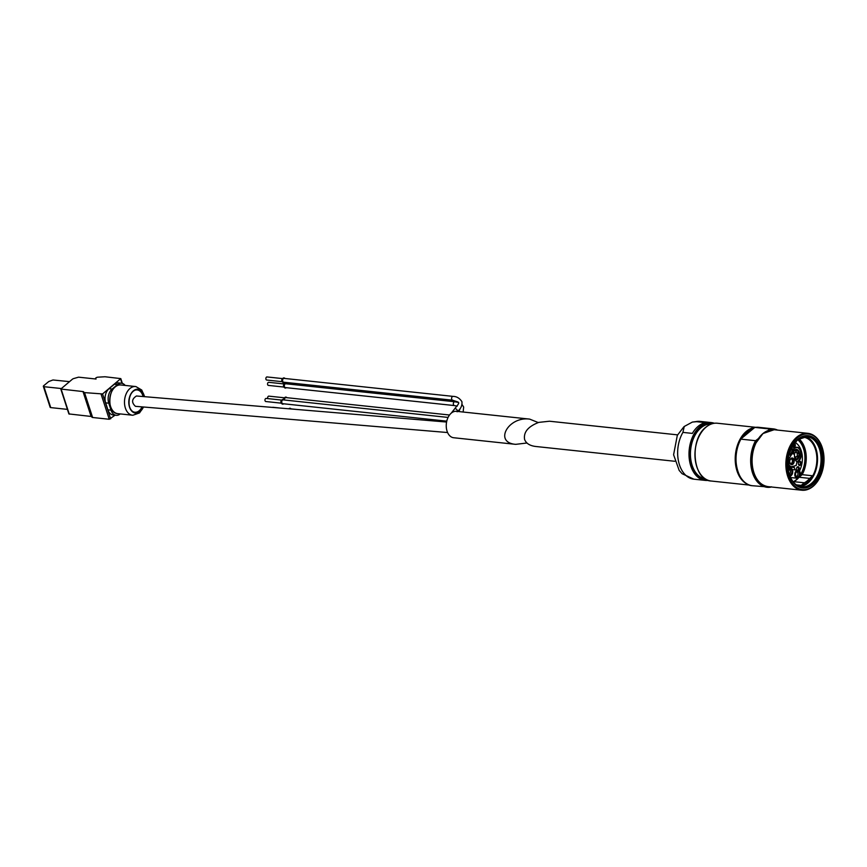 <?xml version="1.0" encoding="UTF-8"?>
<svg xmlns="http://www.w3.org/2000/svg" width="867" height="867" viewBox="0 0 867 867"><rect width="100%" height="100%" fill="white"/><g stroke="black" fill="none" stroke-linecap="round" stroke-linejoin="round"><path stroke-width="1.3" d="M674.764 461.277L535.557 446.462C529.726 445.703 526.074 443.362 524.589 439.417C523.419 432.134 528.155 426.456 538.797 422.381L549.494 421.221L677.571 434.866M682.903 432.395L692.365 433.402A29.055 19.182 96.1 0 1 698.282 426.228A29.055 19.182 96.1 0 1 705.37 422.63L695.908 421.622A29.055 19.182 -83.9 0 1 700.048 421.384L711.395 422.597A29.055 19.182 -83.9 0 1 714.332 423.269L711.395 422.597A29.055 19.182 -83.9 0 0 700.168 426.423A29.055 19.182 -83.9 0 0 689.178 458.025A29.055 19.182 -83.9 0 0 705.239 480.394L693.893 479.18A29.055 19.182 -83.9 0 1 678.677 462.035A29.055 19.182 -83.9 0 1 682.903 432.395L684.258 426.466L692.397 422.066L695.908 421.622M758.462 438.529L755.58 440.707L740.917 439.146A29.37 19.388 -83.9 0 0 737.145 468.798A29.37 19.388 -83.9 0 0 752.426 485.726C737.535 485.184 730.469 456.194 740.895 439.016M753.022 469.784A27.809 18.359 -83.9 0 1 752.979 469.611A27.809 18.359 -83.9 0 1 755.786 443.189A27.809 18.359 -83.9 0 1 755.872 443.026M769.701 428.992A29.37 19.388 -83.9 0 1 773.299 428.872L758.647 427.312A29.37 19.388 -83.9 0 0 755.049 427.431L769.701 428.992L768.151 430.498M770.676 487.167L771.392 486.788L770.676 487.167A29.37 19.388 -83.9 0 1 767.078 487.287A29.37 19.388 -83.9 0 1 751.797 470.358A29.37 19.388 -83.9 0 1 755.58 440.707M754.333 427.81L741.177 438.713M799.417 471.03A18.89 12.463 96.1 0 0 794.985 442.376M795.093 469.881L794.335 467.551A4.151 2.742 96.1 0 0 793.565 466.186M791.007 458.426A3.37 2.222 -83.9 0 1 794.009 459.748A3.37 2.222 -83.9 0 1 792.763 464.344A3.37 2.222 -83.9 0 1 789.837 462.729A3.37 2.222 -83.9 0 1 790.173 459.521A3.37 2.222 -83.9 0 1 791.007 458.426M792.2 453.257L792.34 453.278A2.081 1.366 96.1 0 0 793.077 453.853A7.575 4.996 96.1 0 1 794.562 454.546A7.478 4.931 96.1 0 0 796.925 461.84A7.575 4.996 96.1 0 1 796.426 464.159A2.081 1.366 96.1 0 0 796.296 465.46L792.254 466.533A5.289 3.49 96.1 0 1 791.387 466.598L787.919 466.229M792.34 453.278L789.469 457.949A5.289 3.49 96.1 0 0 788.851 459.261M788.872 464.289A5.289 3.49 96.1 0 0 791.387 466.598M798.908 438.789A24.287 16.029 -83.9 0 1 802.159 474.661L799.439 476.915M802.159 474.661L812.769 475.788L809.659 478.378L799.179 477.262M798.55 477.825A22.748 15.01 -83.9 0 1 793.717 481.662L804.338 482.789L801.216 485.368A24.287 16.029 96.1 0 0 812.769 475.788M796.394 484.859L801.216 485.368M791.441 447.881A25.577 16.885 -83.9 0 1 797.64 439.71A22.835 15.064 -83.9 0 1 800.165 475.246M797.943 478.129A22.835 15.064 -83.9 0 1 793.164 481.792M798.193 439.309A23.355 15.411 -83.9 0 1 800.534 476.016M802.235 437.131A24.287 16.029 -83.9 0 1 803.319 437.185A24.287 16.029 -83.9 0 1 816.681 463.032A24.287 16.029 -83.9 0 1 798.171 485.487A24.287 16.029 -83.9 0 1 797.109 485.314M805.183 436.545A25.273 16.679 -83.9 0 1 817.332 463.097A25.273 16.679 -83.9 0 1 799.862 486.506M797.987 439.135A26.313 17.362 -83.9 0 1 821.45 449.42A26.313 17.362 -83.9 0 1 811.685 485.325A26.313 17.362 -83.9 0 1 788.851 472.71A26.313 17.362 -83.9 0 1 791.517 447.708A26.313 17.362 -83.9 0 1 797.987 439.135M742.737 437.423A27.636 18.24 -83.9 0 1 747.094 432.6A27.636 18.24 -83.9 0 1 752.068 429.696M744.005 436.372A27.636 18.24 -83.9 0 1 747.56 432.655A27.636 18.24 -83.9 0 1 751.505 430.162M738.316 472.818A28.644 18.901 -83.9 0 1 746.812 431.733A28.644 18.901 -83.9 0 1 753.9 428.168M747.983 484.436A29.055 19.182 -83.9 0 1 735.227 460.301A29.055 19.182 -83.9 0 1 746.379 431.343A29.055 19.182 -83.9 0 1 754.734 427.539M804.338 482.789A22.748 15.01 96.1 0 0 809.659 478.378M799.146 461.547A2.124 1.409 -83.9 0 1 801.043 462.382A2.124 1.409 -83.9 0 1 800.252 465.276A2.124 1.409 -83.9 0 1 798.409 464.257A2.124 1.409 -83.9 0 1 798.626 462.241A2.124 1.409 -83.9 0 1 799.146 461.547M794.237 443.308A2.124 1.409 -83.9 0 1 794.952 446.678A2.124 1.409 -83.9 0 1 792.568 446.288A2.124 1.409 -83.9 0 1 792.503 445.898M796.654 470.044A2.124 1.409 -83.9 0 1 796.545 469.719A2.124 1.409 -83.9 0 1 796.762 467.692A2.124 1.409 -83.9 0 1 797.293 466.999A2.124 1.409 -83.9 0 1 799.103 467.606A2.124 1.409 -83.9 0 1 798.713 470.434M796.827 447.426A7.369 4.866 -83.9 0 1 800.328 451.046A7.369 4.866 -83.9 0 1 796.849 461.775M795.375 459.889A5.191 3.425 -83.9 0 0 798.572 457.364A5.191 3.425 -83.9 0 0 798.897 452.13A5.191 3.425 -83.9 0 0 795.592 449.605A5.191 3.425 -83.9 0 0 792.503 453.506A5.397 3.566 -83.9 0 1 796.459 449.366A5.397 3.566 -83.9 0 1 799.146 452.032A5.397 3.566 -83.9 0 1 798.8 457.473A5.397 3.566 -83.9 0 1 795.494 460.106M796.329 449.355A5.397 3.566 -83.9 0 1 798.875 452.01A5.397 3.566 -83.9 0 1 799.016 452.52M798.485 457.548A5.397 3.566 -83.9 0 1 795.472 460.074M794.508 456.421A1.344 0.889 -83.9 0 1 794.941 458.806M792.861 453.777A1.344 0.889 -83.9 0 1 794.324 454.384M794.41 450.515A1.344 0.889 -83.9 0 1 795.115 452.877A1.344 0.889 -83.9 0 1 794.41 450.515M796.74 450.504A1.344 0.889 -83.9 0 1 797.445 452.877A1.344 0.889 -83.9 0 1 796.74 450.504M797.738 453.549A1.344 0.889 -83.9 0 1 798.431 455.923A1.344 0.889 -83.9 0 1 797.738 453.549M796.383 456.595A1.344 0.889 -83.9 0 1 797.087 458.968A1.344 0.889 -83.9 0 1 796.383 456.595M790.13 459.629A2.959 1.951 -83.9 0 1 790.812 458.751A2.959 1.951 -83.9 0 1 793.435 459.878A2.959 1.951 -83.9 0 1 792.395 463.91A2.959 1.951 -83.9 0 1 789.804 462.62M789.826 460.42L790.769 458.914A2.33 1.539 -83.9 0 1 791.116 458.892A2.33 1.539 -83.9 0 1 792.395 461.385A2.33 1.539 -83.9 0 1 790.617 463.542A2.33 1.539 -83.9 0 1 790.281 463.444L789.674 461.786M796.697 467.855A1.506 0.997 -83.9 0 1 798.42 468.527A1.506 0.997 -83.9 0 1 797.738 470.163M793.793 443.915A1.506 0.997 -83.9 0 1 793.283 446.863A1.506 0.997 -83.9 0 1 792.536 446.115M798.55 462.393A1.506 0.997 -83.9 0 1 800.263 463.433A1.506 0.997 -83.9 0 1 798.377 464.094M795.982 457.212L795.884 458.134M797.326 454.167L797.228 455.088M796.339 451.122L796.242 452.043M793.999 451.122L793.901 452.054M796.86 471.323A3.37 2.222 -83.9 0 1 799.862 472.645A3.37 2.222 -83.9 0 1 798.615 477.251A3.37 2.222 -83.9 0 1 795.689 475.636A3.37 2.222 -83.9 0 1 796.025 472.428A3.37 2.222 -83.9 0 1 796.86 471.323M788.406 470.575A3.37 2.222 -83.9 0 1 788.482 470.423A3.37 2.222 -83.9 0 1 789.306 469.318A3.37 2.222 -83.9 0 1 792.481 471.583A3.37 2.222 -83.9 0 1 789.739 475.56M788.19 459.12A3.37 2.222 -83.9 0 1 789.187 462.046A3.37 2.222 -83.9 0 1 787.875 465.005M800.967 437.542A25.273 16.679 -83.9 0 1 806.939 436.578L797.542 439.818L791.354 448.044A3.37 2.222 -83.9 0 1 792.221 452.455A3.37 2.222 -83.9 0 1 789.165 454.124M447.589 432.535L135.425 406.32C131.372 402.505 131.708 399.069 136.433 395.991L446.581 422.034M538.244 422.565L529.65 419.108L456.476 411.316A13.287 8.768 96.1 0 0 446.353 423.605A13.287 8.768 96.1 0 0 453.658 437.737L515.702 444.348L526.952 443.004M285.937 397.129A2.384 1.571 96.1 0 0 285.872 397.119A2.384 1.571 96.1 0 0 284.354 398.213A2.384 1.571 96.1 0 0 284.029 399.85M286.89 397.693A2.384 1.571 96.1 0 0 286.002 397.129A2.384 1.571 96.1 0 0 284.181 399.98A2.384 1.571 96.1 0 0 283.249 399.416A2.384 1.571 96.1 0 0 281.439 401.627A2.384 1.571 96.1 0 0 282.75 404.163A2.384 1.571 96.1 0 0 283.726 403.794M529.65 419.108C508.225 416.182 493.616 442.636 515.702 444.348M282.685 378.608L266.949 376.939A1.561 1.03 96.1 0 0 266.624 380.028L282.349 381.708M284.029 377.925A2.384 1.571 96.1 0 0 283.953 377.914A2.384 1.571 96.1 0 0 282.447 378.998A2.384 1.571 96.1 0 0 282.208 381.274A2.384 1.571 96.1 0 0 283.455 382.661A2.384 1.571 96.1 0 0 283.52 382.661M284.972 378.489A2.384 1.571 96.1 0 0 284.094 377.925A2.384 1.571 96.1 0 0 282.274 380.136A2.384 1.571 96.1 0 0 283.596 382.672A2.384 1.571 96.1 0 0 284.517 382.358A2.384 1.571 96.1 0 0 284.571 382.304M453.062 396.382L284.051 378.391A1.918 1.268 96.1 0 0 282.588 380.169A1.918 1.268 96.1 0 0 283.639 382.206L452.661 400.207A1.918 1.268 -83.9 0 1 451.599 398.722A1.918 1.268 -83.9 0 1 452.325 396.642A1.918 1.268 -83.9 0 1 453.062 396.382C456.66 396.425 459.618 398.181 461.916 401.67C462.339 405.648 460.724 409.018 457.082 411.792M284.43 383.983L268.694 382.304A1.561 1.03 96.1 0 0 268.369 385.403L284.094 387.072M285.774 383.29A2.384 1.571 96.1 0 0 285.698 383.279A2.384 1.571 96.1 0 0 284.192 384.374A2.384 1.571 96.1 0 0 283.953 386.639A2.384 1.571 96.1 0 0 285.2 388.026A2.384 1.571 96.1 0 0 285.265 388.037M286.728 383.864A2.384 1.571 96.1 0 0 285.839 383.301A2.384 1.571 96.1 0 0 284.018 385.501A2.384 1.571 96.1 0 0 285.341 388.048A2.384 1.571 96.1 0 0 286.262 387.733A2.384 1.571 96.1 0 0 286.316 387.679M454.807 401.757L285.796 383.756A1.918 1.268 96.1 0 0 284.333 385.533A1.918 1.268 96.1 0 0 285.384 387.582L454.406 405.572A1.918 1.268 -83.9 0 1 453.343 404.098A1.918 1.268 -83.9 0 1 454.07 402.006A1.918 1.268 -83.9 0 1 454.807 401.757L458.036 402.375M449.518 415.011L285.958 397.595A1.918 1.268 96.1 0 0 284.495 400.012M284.593 397.812L268.868 396.143A1.561 1.03 96.1 0 0 267.805 398.603M448.066 417.428L283.206 399.882A1.918 1.268 96.1 0 0 281.742 401.659A1.918 1.268 96.1 0 0 282.794 403.697L446.765 421.156M283.184 399.405A2.384 1.571 96.1 0 0 283.119 399.405A2.384 1.571 96.1 0 0 281.602 400.489A2.384 1.571 96.1 0 0 281.363 402.765A2.384 1.571 96.1 0 0 282.609 404.152A2.384 1.571 96.1 0 0 282.675 404.152M281.84 400.099L266.115 398.419A1.561 1.03 96.1 0 0 265.779 401.519L281.504 403.198M296.547 409.441L290.055 408.747A1.918 1.268 96.1 0 0 289.545 408.845M280.312 408.075L272.964 407.295A1.561 1.03 96.1 0 0 272.466 407.414M290.033 408.281A2.384 1.571 96.1 0 0 289.968 408.27A2.384 1.571 96.1 0 0 288.83 408.791M290.987 408.845A2.384 1.571 96.1 0 0 290.109 408.281A2.384 1.571 96.1 0 0 288.971 408.801M144.67 396.685L141.733 390.02L135.902 386.574A14.425 9.526 96.1 0 0 135.61 386.541A14.425 9.526 96.1 0 0 124.61 399.871A14.425 9.526 96.1 0 0 132.553 415.228A14.425 9.526 96.1 0 0 132.846 415.25L139.5 412.93L143.629 407.013M144.431 396.663A12.019 7.933 96.1 0 0 134.103 390.291A12.019 7.933 96.1 0 0 129.389 406.688A12.019 7.933 96.1 0 0 140.151 411.543A12.019 7.933 96.1 0 0 143.391 406.991M132.738 411.522A11.206 7.402 96.1 0 0 139.154 410.763A11.206 7.402 96.1 0 0 142.015 406.872M143.066 396.544A11.206 7.402 96.1 0 0 135.003 390.193M120.22 413.917L120.199 413.938A10.382 6.849 -83.9 0 1 116.189 415.304A10.382 6.849 -83.9 0 1 111.03 410.167L108.765 403.188A10.382 6.849 -83.9 0 1 112.114 389.045L117.489 384.59A10.382 6.849 -83.9 0 1 121.499 383.225A10.382 6.849 -83.9 0 1 125.151 385.425M116.189 415.304L113.089 414.968A10.382 6.849 -83.9 0 1 107.931 409.842L105.666 402.852A10.382 6.849 -83.9 0 1 109.014 388.719L114.39 384.254A10.382 6.849 -83.9 0 1 118.4 382.889L121.499 383.225M83.004 391.57A2.081 0.878 -18 0 1 83.731 391.96A2.081 0.878 -18 0 1 83.741 391.992L83.785 392.187A2.081 0.878 -18 0 0 84.522 392.61L102.566 393.943L120.795 378.608L105.167 376.777A2.081 0.878 -18 0 0 104.723 376.777L97.906 377.178A1.767 0.748 -18 0 0 95.901 377.925L95.803 378.012A1.767 0.748 -18 0 0 95.446 378.695A1.767 0.748 -18 0 0 96.064 379.031L78.583 377.167L73.706 378.554A2.081 0.878 -18 0 0 72.362 379.237L60.809 389.045L83.004 391.57L91.1 416.453L68.894 413.927L60.809 389.045M91.772 416.756A2.081 0.878 -18 0 0 91.1 416.453M83.806 392.231L91.88 417.07A2.081 0.878 -18 0 0 91.88 417.092A2.081 0.878 -18 0 0 92.606 417.493L109.253 419.26L115.051 415.185M83.785 392.187A2.081 0.878 -18 0 0 83.796 392.209L91.88 417.092M69.479 381.632L52.974 379.984L48.758 381.534L43.686 385.728A1.658 0.704 -18 0 0 43.35 386.379A1.658 0.704 -18 0 0 43.924 386.693L61.156 388.524M43.35 386.379L50.145 407.284A1.658 0.704 -18 0 0 50.719 407.598L67.409 409.376M708.252 480.351A29.055 19.182 -83.9 0 1 705.239 480.394L708.263 480.361M770.72 486.918A29.055 19.182 -83.9 0 1 752.762 472.19A29.055 19.182 -83.9 0 1 756.295 440.328M769.452 429.425A29.055 19.182 -83.9 0 1 776.778 430.01M773.299 428.872A29.37 19.388 -83.9 0 1 777.569 430.097L773.299 428.872M737.091 468.592A29.055 19.182 -83.9 0 1 740.05 440.837M794.335 467.551L787.962 466.88M806.939 436.578A25.273 16.679 -83.9 0 1 820.843 463.477A25.273 16.679 -83.9 0 1 801.585 486.842A25.273 16.679 -83.9 0 1 795.949 484.631M797.64 439.71A25.577 16.885 -83.9 0 1 820.431 449.648A25.577 16.885 -83.9 0 1 811.046 484.545A25.577 16.885 -83.9 0 1 788.807 472.526M797.521 437.705A27.961 18.456 -83.9 0 1 823.878 461.786A27.961 18.456 -83.9 0 1 794.671 485.986A27.961 18.456 -83.9 0 1 797.521 437.705M797.391 437.51A28.188 18.597 -83.9 0 1 822.967 450.157A28.188 18.597 -83.9 0 1 820.117 476.937A28.188 18.597 -83.9 0 1 790.65 481.25A28.188 18.597 -83.9 0 1 797.391 437.51M820.074 477.013A28.524 18.825 -83.9 0 1 820.041 477.088A28.524 18.825 -83.9 0 1 790.216 481.456A28.524 18.825 -83.9 0 1 797.044 437.185A28.524 18.825 -83.9 0 1 822.924 449.995A28.524 18.825 -83.9 0 1 822.946 450.081M808.954 488.966A28.611 18.89 -83.9 0 1 801.845 490.223A28.611 18.89 -83.9 0 1 786.033 468.202A28.611 18.89 -83.9 0 1 796.849 437.098A28.611 18.89 -83.9 0 1 807.903 433.327A28.611 18.89 -83.9 0 1 814.59 436.047M774.144 429.729L807.903 433.327C815.229 434.508 820.236 440.068 822.924 449.995L822.967 450.157C825.005 459.402 824.051 468.332 820.117 476.937L820.041 477.088C815.316 486.224 809.247 490.603 801.845 490.223L768.086 486.636A28.611 18.89 -83.9 0 1 752.274 464.614A28.611 18.89 -83.9 0 1 763.09 433.5A28.611 18.89 -83.9 0 1 774.144 429.729L762.982 433.533A28.524 18.825 -83.9 0 1 767.024 430.986M761.389 483.905A28.524 18.825 -83.9 0 1 753.065 469.957A28.524 18.825 -83.9 0 1 755.948 442.864A28.524 18.825 -83.9 0 1 762.96 433.554L755.786 443.189M706.139 427.063A29.055 19.182 -83.9 0 1 717.367 423.237C713.422 422.858 709.639 424.136 706.031 427.095C688.962 439.536 692.82 480.621 711.211 481.022A29.055 19.182 -83.9 0 1 695.15 458.665A29.055 19.182 -83.9 0 1 706.139 427.063M696.049 464.073A28.752 18.976 -83.9 0 1 698.965 436.61M705.348 478.931A27.603 18.218 -83.9 0 1 690.566 457.364A27.603 18.218 -83.9 0 1 701.045 427.734A27.603 18.218 -83.9 0 1 711.189 424.05M705.987 479.31A27.917 18.424 -83.9 0 1 690.197 458.079A27.917 18.424 -83.9 0 1 700.72 427.442A27.917 18.424 -83.9 0 1 711.894 423.8M707.7 480.145A28.752 18.976 -83.9 0 1 689.807 459.586A28.752 18.976 -83.9 0 1 700.493 426.716A28.752 18.976 -83.9 0 1 713.747 423.356M789.469 457.949L788.374 457.83M792.763 450.125L794.508 448.163L796.979 447.437A7.369 4.866 -83.9 0 0 792.752 450.038A7.575 4.996 -83.9 0 1 800.924 450.992A7.575 4.996 -83.9 0 1 796.881 462.187M796.979 447.437A7.369 4.866 -83.9 0 1 800.642 451.089A7.369 4.866 -83.9 0 1 796.914 461.905M796.632 471.767L796.665 471.767A2.33 1.539 -83.9 0 1 797.922 474.249A2.33 1.539 -83.9 0 1 796.155 476.406L795.635 475.419M795.982 472.526A2.948 1.94 -83.9 0 1 796.654 471.659A2.948 1.94 -83.9 0 1 799.266 472.786A2.948 1.94 -83.9 0 1 798.236 476.796A2.948 1.94 -83.9 0 1 795.657 475.517M796.784 471.106A3.631 2.395 -83.9 0 1 800.208 474.227A3.631 2.395 -83.9 0 1 796.415 477.37A3.631 2.395 -83.9 0 1 796.784 471.106M799.667 476.276A4.042 2.666 -83.9 0 1 797.066 478.226A4.042 2.666 -83.9 0 1 794.822 475.116A4.042 2.666 -83.9 0 1 796.361 470.716A4.042 2.666 -83.9 0 1 797.922 470.174A4.042 2.666 -83.9 0 1 800.057 472.634M789.089 469.751L789.111 469.751A2.33 1.539 -83.9 0 1 790.39 471.724A2.33 1.539 -83.9 0 1 789.295 474.238M788.428 470.521A2.948 1.94 -83.9 0 1 789.111 469.654A2.948 1.94 -83.9 0 1 791.874 471.561A2.948 1.94 -83.9 0 1 789.588 475.116M788.352 470.25A3.631 2.395 -83.9 0 1 789.241 469.09A3.631 2.395 -83.9 0 1 792.644 471.431A3.631 2.395 -83.9 0 1 789.848 475.842M788.222 469.35A4.042 2.666 -83.9 0 1 788.807 468.7A4.042 2.666 -83.9 0 1 790.368 468.169A4.042 2.666 -83.9 0 1 792.503 470.629M792.124 474.271A4.042 2.666 -83.9 0 1 789.989 476.211M788.103 459.9A2.948 1.94 -83.9 0 1 787.865 464.148M788.233 458.838A3.631 2.395 -83.9 0 1 789.36 462.046A3.631 2.395 -83.9 0 1 787.886 465.286M788.255 458.61A4.042 2.666 -83.9 0 1 789.208 460.475M788.818 464.116A4.042 2.666 -83.9 0 1 787.886 465.438M790.39 450.331A2.33 1.539 -83.9 0 1 789.501 452.932M791.127 448.542A2.948 1.94 -83.9 0 1 791.658 452.227A2.948 1.94 -83.9 0 1 789.241 453.842M791.484 447.784A3.631 2.395 -83.9 0 1 792.373 452.563A3.631 2.395 -83.9 0 1 789.1 454.373M791.582 447.6A4.042 2.666 -83.9 0 1 792.525 449.464M792.135 453.105A4.042 2.666 -83.9 0 1 789.534 455.056A4.042 2.666 -83.9 0 1 788.97 454.893M284.3 398.343A1.864 1.225 96.1 0 0 284.246 398.452A1.864 1.225 96.1 0 0 283.986 399.806M451.219 413.18L454.633 408.834A1.918 1.192 50.3 0 1 455.316 408.66A1.918 1.192 50.3 0 1 456.887 409.701A1.918 1.192 50.3 0 1 457.332 411.413M282.642 378.662A1.561 1.03 96.1 0 0 282.328 381.643M282.393 379.139A1.864 1.225 96.1 0 0 282.328 379.247A1.864 1.225 96.1 0 0 282.143 381.014A1.864 1.225 96.1 0 0 282.176 381.133M284.387 384.038A1.561 1.03 96.1 0 0 284.073 387.018M284.138 384.504A1.864 1.225 96.1 0 0 284.073 384.612A1.864 1.225 96.1 0 0 283.888 386.379A1.864 1.225 96.1 0 0 283.921 386.498M284.549 397.877A1.561 1.03 96.1 0 0 283.639 399.535M281.547 400.619A1.864 1.225 96.1 0 0 281.493 400.738A1.864 1.225 96.1 0 0 281.298 402.505A1.864 1.225 96.1 0 0 281.331 402.624M281.797 400.153A1.561 1.03 96.1 0 0 281.482 403.133M111.68 391.667A14.013 9.244 96.1 0 0 110.239 405.171M117.782 413.657C105.275 413.191 108.516 382.791 120.838 384.97A14.425 9.526 96.1 0 0 109.838 398.3A14.425 9.526 96.1 0 0 117.782 413.657L132.553 415.228M143.694 396.598A11.434 7.554 96.1 0 0 135.23 390.107A11.434 7.554 96.1 0 0 128.977 400.337A11.434 7.554 96.1 0 0 132.933 411.662A11.434 7.554 96.1 0 0 139.685 411.001A11.434 7.554 96.1 0 0 142.654 406.926M107.931 409.842L111.03 410.167M105.666 402.852L108.765 403.188M109.014 388.719L112.114 389.045M114.39 384.254L117.489 384.59M61.167 389.24L69.252 414.133M84.522 392.61L92.606 417.493M101.168 394.377L109.253 419.26M102.566 393.943L110.651 418.826M120.589 379.009L121.976 383.301M43.924 386.693L50.719 407.598M683.868 426.802L677.311 435.375L673.594 454.763L679.186 470.445L682.08 473.696L693.893 479.18M692.397 422.066L700.048 421.384M752.426 485.726L770.73 487.167M758.647 427.312L754.994 427.442M801.585 486.842C795.483 485.932 791.213 481.098 788.764 472.342M768.086 486.636C760.76 485.444 755.753 479.885 753.065 469.957L752.979 469.611M755.796 427.323L717.367 423.237M749.641 485.119L711.211 481.022M795.05 460.074C795.939 460.42 799.753 459.564 798.941 452.043L796.188 449.334M796.665 471.767L795.928 472.623M792.243 469.578L797.922 470.174C800.837 469.903 801.596 477.576 797.066 478.226L790.563 477.533M789.111 469.751L788.385 470.618M788.049 467.92L790.368 468.169C793.283 467.887 794.053 475.571 789.512 476.221M788.266 458.556L789.436 462.425L787.886 465.525M791.593 447.556L792.752 451.414L792.015 453.582L790.39 454.958L788.948 454.991M454.633 408.834C460.756 401.183 459.933 402.927 452.661 400.207M463.141 412.031L463.661 407.046L462.089 404.575M458.936 411.576L460.095 408.736M457.234 406.146L454.406 405.572M120.838 384.97L135.61 386.541M135.23 390.107C128.414 391.949 126.658 408.422 132.933 411.662M120.795 378.608L122.355 383.398"/></g></svg>
